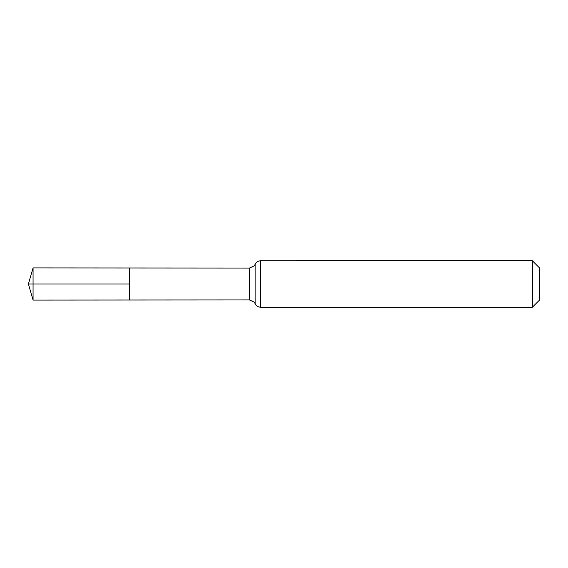 <?xml version="1.0" encoding="UTF-8"?>
<svg xmlns="http://www.w3.org/2000/svg" width="568" height="568" viewBox="0 0 568 568"><rect width="100%" height="100%" fill="white"/><g stroke="black" fill="none" stroke-linecap="round" stroke-linejoin="round"><path stroke-width="0.85" d="M129.476 284L129.476 267.989L33.065 267.926L33.065 300.074L129.476 300.01L129.476 267.989L249.459 268.06L249.459 299.939L129.476 300.01L129.476 284M532.358 260.762L532.358 307.238L539.6 299.996L539.6 268.004L532.358 260.762L259.981 260.811C257.737 261.166 256.111 262.366 255.117 264.411L254.166 265.909L249.459 268.06M33.065 300.074L28.4 284L129.476 284L33.065 284M532.358 307.238L260.762 307.238L260.762 260.762M260.762 307.238L259.981 307.189C257.737 306.834 256.111 305.634 255.117 303.589L255.117 264.411M255.117 303.589L254.166 302.091L249.459 299.939M28.4 284L33.065 267.926"/></g></svg>
